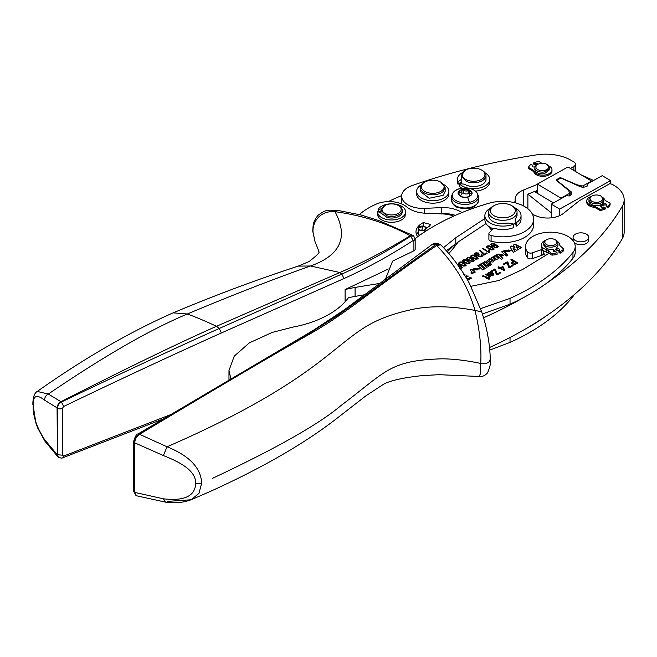 <?xml version="1.0" encoding="UTF-8"?>
<svg xmlns="http://www.w3.org/2000/svg" width="657" height="657" viewBox="0 0 657 657"><rect width="100%" height="100%" fill="white"/><g stroke="black" fill="none" stroke-linecap="round" stroke-linejoin="round"><path stroke-width="0.99" d="M471.997 193.79A7.005 4.041 0 0 0 472.005 193.741A7.005 4.041 0 0 0 472.079 193.158A7.005 4.041 0 0 0 471.669 191.803A7.005 4.041 0 0 0 469.558 190.054A7.005 4.041 0 0 0 469.484 190.013A7.005 4.041 0 0 0 469.41 189.98A7.005 4.041 0 0 0 462.717 189.347A7.005 4.041 0 0 0 462.651 189.364A7.005 4.041 0 0 0 462.561 189.38A7.005 4.041 0 0 0 462.479 189.405A7.005 4.041 0 0 0 458.175 192.476A7.005 4.041 0 0 0 458.159 192.526A7.005 4.041 0 0 0 458.143 192.583L458.069 193.158M458.143 192.583L458.479 194.521L460.598 196.271A7.005 4.041 0 0 0 460.664 196.303A7.005 4.041 0 0 0 460.738 196.336A7.005 4.041 0 0 0 467.431 196.969A7.005 4.041 0 0 0 467.497 196.952A7.005 4.041 0 0 0 467.587 196.936A7.005 4.041 0 0 0 467.669 196.911A7.005 4.041 0 0 0 471.972 193.848A7.005 4.041 0 0 0 471.989 193.79M472.054 193.519A7.005 4.041 0 0 0 469.484 190.735A7.005 4.041 0 0 0 462.561 190.111A7.005 4.041 0 0 0 458.159 193.248A7.005 4.041 0 0 0 458.101 193.519M471.874 194.119A1.076 0.624 0 0 0 471.406 193.864A3.301 1.905 0 0 1 469.574 192.156A3.301 1.905 0 0 1 469.804 191.45A1.076 0.624 0 0 0 469.878 191.22A1.076 0.624 0 0 0 469.484 190.735A1.076 0.624 0 0 0 468.211 190.702A3.301 1.905 0 0 1 463.793 190.3A1.076 0.624 0 0 0 462.561 190.111A1.076 0.624 0 0 0 461.871 190.686A1.076 0.624 0 0 0 461.879 190.727A3.301 1.905 0 0 1 461.879 190.842A3.301 1.905 0 0 1 459.062 192.731A1.076 0.624 0 0 0 458.159 193.248L460.343 196.312M461.937 197.059L466.355 197.461M471.307 194.998L468.277 197.043M460.573 196.262L460.573 195.614L460.426 196.18M458.742 193.905L458.159 193.248M461.986 212.564A24.826 14.331 180 0 0 441.208 207.62L424.627 208.376A21.279 12.286 180 0 1 401.665 196.131A21.279 12.286 180 0 1 407.849 187.475A17.731 10.241 180 0 1 410.855 186.071A219.586 126.776 180 0 1 418.862 183.237A484.521 279.734 180 0 1 536.473 154.871A35.47 20.474 180 0 1 571.196 160.398L574.004 162.074A5.322 3.071 180 0 1 575.507 164.209A5.322 3.071 180 0 1 573.881 166.41L573.881 170.508M537.385 184.387L523.391 190.062A19.505 11.259 180 0 0 515.096 199.276A19.505 11.259 180 0 0 515.154 200.155A7.096 4.098 180 0 1 515.178 200.475A7.096 4.098 180 0 1 514.176 202.578M570.342 168.397L573.881 166.41M461.731 183.919A12.417 7.17 180 0 1 461.181 181.973L458.028 184.272A16.138 9.313 180 0 1 457.461 181.817L457.461 179.353A16.138 9.313 180 0 1 462.183 172.766M485.006 172.766A16.138 9.313 180 0 1 489.161 176.897A16.138 9.313 180 0 1 489.736 179.353L489.736 181.817A16.138 9.313 180 0 1 475.487 191.072M461.953 188.272A16.138 9.313 180 0 1 459.333 186.177L459.333 183.714L464.359 184.149L466.675 185.307A12.417 7.17 0 0 0 479.429 185.685A12.417 7.17 0 0 0 486.008 179.353L486.008 175.591A12.417 7.17 180 0 1 479.429 181.915A12.417 7.17 180 0 1 466.675 181.537L461.181 175.591L465.567 170.089A11.35 6.554 180 0 1 479.626 169.169A11.35 6.554 180 0 1 479.922 169.284A11.35 6.554 180 0 1 481.622 170.089A11.35 6.554 180 0 1 482.361 178.885A11.35 6.554 180 0 1 467.267 180.158A11.35 6.554 180 0 1 465.567 170.089M444.148 184.806A16.138 9.313 180 0 1 448.879 191.401L448.879 193.856A16.138 9.313 180 0 1 442.917 201.091A16.138 9.313 180 0 1 425.802 202.274A16.138 9.313 180 0 1 416.604 193.856L416.604 191.401A16.138 9.313 180 0 1 420.069 185.627L420.48 186.489M461.879 193.56A1.076 0.624 180 0 1 462.561 193.059A1.076 0.624 180 0 1 463.793 193.257A3.301 1.905 180 0 0 468.211 193.659A1.076 0.624 180 0 1 469.484 193.692A1.076 0.624 180 0 1 469.574 193.741M401.682 195.589A219.586 126.776 0 0 0 388.271 201.592M591.571 181.619L591.571 181.053L567.96 166.977L537.385 184.067L537.385 193.347M534.954 191.901L535.907 192.468M537.385 190.464L534.954 191.45M553.465 202.931L534.371 191.548L527.883 194.176L527.883 208.77M441.208 207.62L441.208 213.558A24.826 14.331 180 0 1 455.367 215.365M441.208 213.558L437.406 213.73M401.936 204.031A21.279 12.286 180 0 1 401.665 202.069L401.665 196.131M458.028 184.272L458.028 181.817L461.181 179.517L461.181 181.973M447.294 251.82A351.117 202.717 180 0 0 453.141 245.94L455.465 245.587M593.624 180.47L581.519 175.058M536.022 192.534L537.385 191.77M561.004 198.718L561.004 198.143L537.385 184.067M561.021 178.4L561.021 177.875L575.064 183.952A21.279 12.286 0 0 0 581.642 185.874A1.774 1.027 0 0 0 583.391 185.627L591.571 181.053M561.004 198.143L569.184 193.569A1.774 1.027 0 0 0 569.726 192.838A1.774 1.027 0 0 0 569.668 192.567A21.279 12.286 0 0 0 566.548 188.715L556.479 180.412A1.068 0.616 0 0 1 556.29 180.059A1.068 0.616 0 0 1 556.61 179.624L559.641 177.924L559.641 178.696M561.021 177.875A1.068 0.616 0 0 0 559.641 177.924M535.907 192.025L537.385 191.195M587.087 186.128L587.087 184.387A1.068 0.616 0 0 1 587.415 183.952L602.255 175.649L610.599 180.618L559.649 209.107L551.305 204.138L551.305 212.827L527.883 194.176M345.106 301.785L345.106 289.556A106.401 61.429 180 0 1 355.084 287.429L379.204 283.487M230.903 378.958L228.973 370.507L234.245 356.119L249.414 342.831A6391.797 3690.27 -0 0 0 272.351 332.368L292.997 327.087A90.444 52.223 180 0 0 348.415 297.752A106.401 61.429 180 0 1 355.084 296.406L364.561 294.755M359.404 214.543A70.931 40.956 180 0 1 376.469 204.023A21.279 12.286 180 0 1 406.814 206.98A24.826 14.331 180 0 0 425.555 213.229L443.04 213.968A21.279 12.286 180 0 1 453.642 216.128M532.523 214.404L536.399 215.981A19.505 11.259 180 0 0 563.419 213.394L579.515 200.607L609.655 183.755A5.322 3.071 180 0 1 612.702 184.625L613.761 185.233A35.47 20.474 180 0 1 624.15 199.712A35.47 20.474 180 0 1 622.269 206.298A407.866 235.477 180 0 1 545.606 283.923A212.802 122.859 180 0 1 524.951 296.816A407.866 235.477 180 0 1 483.511 317.783M446.358 250.76L458.274 241.907A354.665 204.762 180 0 1 448.83 253.577M624.15 199.712L624.15 232.151A35.47 20.474 180 0 1 622.269 238.729A407.866 235.477 180 0 1 545.606 316.362A212.802 122.859 180 0 1 524.951 329.256A407.866 235.477 180 0 1 489.596 347.479M343.981 278.56L221.36 332.968C170.467 355.856 117.899 380.354 63.663 406.469L61.462 402.018C120.338 373.726 172.939 349.212 219.257 328.467L341.837 274.084L343.981 278.56C367.337 267.999 390.447 255.269 413.31 240.388L413.91 240.667L413.91 250.81A6391.797 3690.27 -0 0 1 392.582 261.133L385.675 278.56M63.663 406.469L62.325 408.506A3.548 2.045 180 0 1 57.446 408.112L57.446 454.767L57.069 407.833L44.684 400.212C36.652 393.872 32.809 395.604 33.178 405.435C32.817 415.881 36.652 427.313 44.684 439.714L57.069 454.488L58.325 457.058M169.539 415.043L63.663 456.073L62.325 455.161L62.325 408.506M345.106 289.556A6391.797 3690.27 -0 0 0 388.295 268.984M574.095 294.788A24.826 14.331 180 0 1 572.961 296.504A212.802 122.859 180 0 1 510.029 342.404L489.851 350.033M443.508 247.664L455.794 237.752L484.866 218.535M514.924 207.826A18.084 10.446 180 0 1 521.042 215.652L521.042 219.126A18.084 10.446 180 0 1 516.336 226.148L515.211 223.117A14.183 8.188 180 0 1 513.708 224.365M488.677 215.463A14.183 8.188 0 0 0 488.677 215.611A14.183 8.188 0 0 0 498.433 223.388L508.608 223.101L513.708 224.053L513.708 227.527A18.084 10.446 180 0 1 493.809 228.135L489.375 232.57A3.548 2.045 180 0 0 488.898 233.596L488.898 239.386A3.548 2.045 180 0 0 491.091 241.283A30.756 17.755 180 0 0 516.64 240.749A30.756 17.755 180 0 0 533.615 224.875L533.615 219.085A30.756 17.755 180 0 1 516.64 234.96A30.756 17.755 180 0 1 491.091 235.485A3.548 2.045 180 0 1 488.898 233.596M415.142 238.598A212.802 122.859 180 0 1 489.087 203.21A30.756 17.755 180 0 1 533.615 219.085M313.093 232.553L312.724 231.083C313.258 224.751 312.666 222.181 318.013 215.307C326.463 209.098 327.252 210.224 337.402 210.339L335.021 211.702C318.546 210.306 311.944 224.062 313.093 232.553L315.163 242.269C318.087 248.921 319.212 252.042 318.546 251.639C320.509 251.795 317.356 255.105 309.086 261.56L298.204 266.118L310.539 265.986L339.85 272.515L341.837 274.084C365.177 263.514 388.115 250.867 410.65 236.167L413.713 236.011L415.175 239.107L415.175 249.249A3.548 2.045 180 0 1 413.91 250.81M163.371 498.803L134.701 492.397L134.701 442.818C134.989 439.229 136.607 436.388 139.547 434.302L139.194 434.105C168.118 416.341 196 399.678 222.83 384.123L301.867 338.002L337.271 315.697L365.391 295.527C385.396 280.564 408.769 263.662 435.517 244.839L431.838 244.691C434.211 242.942 436.749 242.77 439.467 244.182L435.517 244.839L436.667 245.48C455.498 265.091 468.269 286.731 474.986 310.408C449.659 305.686 427.756 305.595 409.278 310.137L409.065 310.186C377.504 317.397 363.132 327.243 344.785 341.829L344.67 341.919C318.349 362.549 280.284 397.559 167.059 446.785C189.364 455.794 200.902 467.891 201.666 483.076L198.956 493.382L191.113 499.772C183.336 502.671 174.787 503.459 165.474 502.129L163.371 498.803C184.108 501.225 194.883 496.216 195.712 483.766C196.262 469.837 177.99 461.395 163.371 455.564L167.059 446.785L139.547 434.302C218.247 387.072 274.437 353.975 308.117 335.004C349.655 311.278 362.319 296.767 436.667 245.48L440.633 244.823L441.192 245.242C452.418 256.739 461.838 269.469 469.435 283.438L481.688 311.861L474.986 310.408C479.717 330.315 481.622 347.988 480.71 363.444L480.481 373.693L479.101 376.477L439.016 374.679L421.474 375.681C401.953 377.882 389.149 380.846 383.064 384.575L365.883 395.843L335.366 419.56C303.386 444.165 261.658 468.129 210.199 491.477L191.113 499.772L167.059 501.414M524.951 296.816A212.802 122.859 180 0 1 510.029 304.175L482.361 313.98M545.433 240.429A9.132 5.272 -0 0 0 541.327 244.831L541.327 246.424A9.132 5.272 180 0 0 542.625 249.134A3.548 2.045 180 0 1 541.811 249.529L532.449 252.814A3.548 2.045 180 0 1 527.316 251.82A24.826 14.331 180 0 1 525.559 246.523A24.826 14.331 180 0 1 545.721 232.447A24.826 14.331 180 0 1 573.454 241.226A24.826 14.331 180 0 1 575.212 246.523A24.826 14.331 180 0 1 572.961 252.485A212.802 122.859 180 0 1 510.029 298.385L480.604 308.642M563.427 249.077L563.427 250.67A1.593 0.92 180 0 1 563.189 251.146A14.413 8.319 180 0 1 562.893 251.417A14.413 8.319 180 0 1 560.068 253.224L560.068 251.631A14.413 8.319 -0 0 0 562.893 249.824A14.413 8.319 -0 0 0 563.189 249.553A1.593 0.92 -0 0 0 563.427 249.077A1.593 0.92 -0 0 0 563.172 248.576L560.421 246.079A5.412 3.121 -0 0 1 559.575 244.56A9.132 5.272 -0 0 0 558.163 241.998A9.132 5.272 -0 0 0 557.366 241.382M553.408 250.637L556.077 249.603L556.077 248.018L557.021 248.872A1.774 1.027 -0 0 1 558.828 248.839A1.774 1.027 -0 0 1 559.748 249.734A1.774 1.027 -0 0 1 558.926 250.596L558.926 252.189L560.068 253.224M556.077 249.603L557.021 250.465A1.774 1.027 180 0 1 559.091 250.531M553.867 251.631A1.774 1.027 180 0 1 554.032 251.565L554.032 249.972A1.774 1.027 -0 0 0 553.21 250.834A1.774 1.027 -0 0 0 554.13 251.73A1.774 1.027 -0 0 0 555.937 251.697L557.079 252.731A14.413 8.319 -0 0 1 552.496 253.487L552.496 255.08A1.593 0.92 180 0 1 550.977 254.661L550.977 253.068A1.593 0.92 -0 0 0 552.496 253.487M557.079 252.731L557.079 254.325A14.413 8.319 180 0 1 552.496 255.08M470.954 286.304L498.827 280.49L522.726 269.427L549.309 253.15L550.977 254.661M458.274 241.907L485.975 223.594M212.663 478.263C276.638 448.189 319.507 423.872 341.279 405.32C386.62 371.221 389.322 360.488 441.734 358.821L441.997 358.821C453.527 358.886 466.429 360.422 480.71 363.444C486.755 364.134 489.908 362.59 490.171 358.829M548.636 253.561L548.217 250.572L550.977 253.068M557.021 248.872L557.021 250.465M558.926 250.596L560.068 251.631M543.52 250.867L543.52 253.569A3.548 2.045 180 0 1 541.811 255.318L532.449 258.603A3.548 2.045 180 0 1 527.316 257.61A24.826 14.331 180 0 1 525.559 252.313L525.559 246.523M542.625 249.134L542.756 250.276L546.189 252.099L546.189 249.496A5.412 3.121 -0 0 1 548.217 250.572M575.212 246.523L575.212 252.313A24.826 14.331 180 0 1 572.961 258.275A212.802 122.859 180 0 1 545.606 283.923M493.809 229.006C487.716 226.764 484.743 223.552 484.899 219.381M489.013 226.649A14.183 8.188 0 0 0 491.879 230.065M431.838 244.691L344.243 309.874L313.397 330.307L138.011 433.973C136.59 433.932 135.12 436.462 133.601 441.578L134.701 442.818L163.371 455.564M548.217 253.183L546.189 252.099M559.649 209.107L559.649 215.652M551.305 212.827L551.305 217.837M424.857 231.765A12.417 7.17 180 0 1 429.177 226.46L430.713 224.513L423.395 222.575L423.395 226.18M541.327 244.831A9.132 5.272 -0 0 0 542.756 247.664A9.132 5.272 -0 0 0 546.189 249.496M610.599 180.618L610.599 183.878M587.087 184.387A1.068 0.616 0 0 0 587.12 184.535L587.522 185.455A1.068 0.616 0 0 1 587.555 185.603A1.068 0.616 0 0 1 587.227 186.046L586.783 186.292A5.322 3.071 0 0 1 579.811 186.514L562.343 178.655A2.127 1.232 0 0 0 559.559 178.745L558.031 179.599A2.127 1.232 0 0 0 557.382 180.478A2.127 1.232 0 0 0 557.793 181.201L570.834 191.532A5.322 3.071 0 0 1 571.853 193.347A5.322 3.071 0 0 1 570.235 195.548L569.791 195.802A1.068 0.616 0 0 1 568.757 195.95L567.18 195.687A1.068 0.616 0 0 0 566.153 195.835L551.305 204.138M426.007 227.749A4.435 2.562 180 0 1 427.091 227.79M416.587 234.787A21.279 12.286 180 0 1 418.18 232.258M419.774 235.214A3.991 2.3 180 0 1 418.558 234.352A3.991 2.3 180 0 1 418.18 233.366L418.18 228.373A3.991 2.3 180 0 1 421.293 226.131A3.991 2.3 180 0 1 425.777 227.396A3.991 2.3 180 0 1 426.155 228.373A3.991 2.3 180 0 1 426.097 228.759M133.601 441.578L133.601 491.157A2.48 1.437 0 0 0 134.291 492.15L136.623 495.805L165.474 502.129M481.622 170.089L482.369 170.524A12.417 7.17 180 0 1 486.008 175.591M440.765 182.129L445.15 187.631L443.319 191.376A12.417 7.17 180 0 1 443.114 191.573A12.417 7.17 180 0 1 429.177 194.497A12.417 7.17 180 0 1 420.324 187.631A12.417 7.17 180 0 1 422.361 183.697L424.709 182.129A11.35 6.554 180 0 1 440.765 182.129A11.35 6.554 180 0 1 442.416 190.193A11.35 6.554 180 0 1 442.227 190.366A11.35 6.554 180 0 1 426.508 192.238A11.35 6.554 180 0 1 423.256 183.172A11.35 6.554 180 0 1 424.709 182.129M381.249 208.844L378.218 209.476L378.218 211.792L380.945 211.226M221.36 332.968L219.257 328.467L216.498 326.283L339.85 272.515C364.068 261.979 387.507 249.734 410.157 235.781C387.72 223.454 362.672 215.43 335.021 211.702C348.645 237.276 340.482 255.368 310.539 265.986C272.54 279.455 231.461 295.461 187.294 313.997C195.17 316.797 204.902 320.895 216.498 326.283C177.571 343.545 125.742 368.676 61.019 401.665C58.588 403.143 57.266 405.197 57.069 407.833L57.446 408.112C57.652 405.492 58.99 403.464 61.462 402.018L48.314 394.06C45.785 395.374 44.577 397.428 44.684 400.212M413.31 240.388L410.157 235.781L413.45 235.838M173.161 312.847C129.569 332.081 84.268 358.27 37.277 391.432L48.314 394.06C103.798 356.291 150.125 329.6 187.294 313.997L173.161 312.847C215.48 295.092 257.158 279.512 298.204 266.118M33.178 405.435L35.88 423.034L37.769 428.159L44.98 441.274L44.684 439.714M473.188 273.057L473.163 272.515L473.697 272.992L475.298 272.064L471.857 269.042L470.494 270.257M475.003 272.236L471.857 269.477M471.857 269.042L470.198 269.994L472.128 272.047L470.855 272.992L472.013 274.01L473.212 272.844M472.079 272.261L471.217 273.304M475.101 268.935L476.99 268.146L476.99 268.582L474.206 270.191M479.717 268.976L473.262 269.058M476.99 268.146L473.894 269.937L479.741 268.762L473.237 268.844L473.533 269.526L475.126 268.606M479.503 264.64L477.844 265.592L482.772 269.945L484.439 268.976L479.503 264.64L484.143 269.148M482.107 263.128L480.448 264.089L485.375 268.434L487.051 267.473L482.107 263.128L486.747 267.645M483.281 262.89L484.587 261.7L482.985 262.628L486.426 265.658L488.085 264.697L486.229 263.046L487.338 262.258L489.293 263.999L490.951 263.038L487.437 260.492L485.006 262.529L487.437 260.492M490.656 263.211L487.437 260.928M484.997 261.971L484.587 261.7M488.775 264.853L487.305 265.699L488.184 266.479L489.654 265.625L488.775 264.853L489.358 265.798M495.863 258.751L493.752 256.411L495.411 255.45L494.048 256.673M495.707 258.152L494.598 258.751L494.598 259.187L495.707 258.587M493.128 260.328L491.017 257.987L492.676 257.035L491.313 258.25M492.972 259.729L491.863 260.336L491.863 260.772L492.972 260.164M495.411 255.45L498.852 258.48L494.195 260.459C493.621 262.184 492.298 262.463 490.229 261.305L488.282 259.564L489.941 258.612L488.578 259.835M503.681 255.359L498.318 254.358L496.602 255.195M500.979 256.632L502.909 258.316L501.242 259.277L496.306 254.932L497.932 253.996L503.705 255.146L500.979 256.632L502.605 258.488M507.147 254.234L505.488 255.187L506.407 256L508.066 255.047L507.147 254.234L505.783 255.45M507.771 255.22L507.147 254.67M506.58 250.769L506.58 250.333L508.469 249.988L508.469 250.424L505.685 252.033M511.195 250.818L504.74 250.892M508.469 249.988L505.373 251.779L511.22 250.596L504.716 250.678L505.011 251.368L506.604 250.448M516.065 246.416L519.892 248.56L521.699 247.517L514.957 244.166L513.183 245.192L514.981 247.73L511.86 245.956L510.087 246.975L513.355 252.329L515.228 251.253L513.01 248.182L516.821 250.325L518.274 249.488L516.065 246.416L518.053 249.619M514.957 244.166L513.396 245.504M521.297 247.746L514.957 244.601M514.981 247.73L511.86 246.383L510.284 247.295M511.86 245.956L511.86 246.383M513.01 248.182L515.006 251.376M467.431 279.841L468.745 279.734L471.504 277.927M471.241 278.289L469.985 277.558L468.063 278.921M468.063 278.667L466.807 278.773M466.429 277.353L468.285 276.063M468.03 276.868L466.766 276.137L465.632 276.794M468.03 276.433L466.766 275.702L465.435 276.474M464.417 274.798L465.074 274.207M464.984 274.429L463.801 273.994M464.811 274.569L463.555 273.846M477.885 269.378L477.713 268.729L476.243 270.011L477.713 269.165M478.14 265.855L479.503 265.075M480.743 264.352L482.107 263.564M484.587 262.135L485.006 262.529M486.229 263.482L487.781 264.87M487.601 265.962L488.775 265.288M495.411 255.885L498.556 258.653M492.676 257.462L494.598 259.187M489.941 259.047L491.863 260.772M499.263 255.08L499.468 255.754C500.938 256.616 501.57 256.476 501.373 255.343M501.373 254.908C499.936 254.054 499.304 254.193 499.468 255.318C500.921 256.181 501.562 256.041 501.373 254.908L501.587 255.606M509.191 251.007L507.713 251.853L509.191 250.572L509.413 251.442M470.995 278.576L470.24 278.141M464.277 274.585L463.801 274.429M499.205 255.294L499.468 255.754M467.308 279.627L471.151 278.354M470.995 278.428L470.24 277.706L466.93 278.987M477.713 268.729L476.243 269.584M509.191 250.572L507.713 251.417M498.433 219.914A14.183 8.188 0 0 0 517.051 212.137A14.183 8.188 0 0 0 512.895 206.347L511.639 205.616A12.417 7.17 180 0 1 513.437 214.445A12.417 7.17 180 0 1 498.983 217.5A12.417 7.17 -0 0 1 494.08 205.616L492.832 206.347A14.183 8.188 180 0 0 488.677 212.137A14.183 8.188 180 0 0 498.433 219.914M494.08 205.616A12.417 7.17 -0 0 1 506.736 203.875A12.417 7.17 180 0 1 509.126 204.499A12.417 7.17 180 0 1 511.639 205.616M557.563 241.661A7.096 4.098 0 0 0 555.904 240.15L555.149 239.715A6.028 3.482 180 0 1 556.561 241.004A6.028 3.482 180 0 1 554.541 244.946A6.028 3.482 180 0 1 547.412 245.028A6.028 3.482 -0 0 1 546.624 239.715L545.868 240.15A7.096 4.098 180 0 0 543.791 243.049A7.096 4.098 180 0 0 546.796 246.391A7.096 4.098 0 0 0 554.155 246.687A7.096 4.098 0 0 0 557.982 243.049A7.096 4.098 0 0 0 557.563 241.661M546.624 239.715A6.028 3.482 -0 0 1 554.36 239.337A6.028 3.482 180 0 1 555.149 239.715M384.813 205.526L380.953 210.297L386.513 215.701A10.643 6.143 0 0 0 387.178 215.89A10.643 6.143 0 0 0 402.232 210.297A10.643 6.143 0 0 0 399.111 205.961L398.356 205.526A9.576 5.527 180 0 1 399.456 212.581A9.576 5.527 180 0 1 387.622 214.461A9.576 5.527 180 0 1 387.022 214.289A9.576 5.527 180 0 1 384.813 205.526A9.576 5.527 180 0 1 395.555 204.401A9.576 5.527 180 0 1 398.356 205.526M537.065 164.759A1.774 1.027 -0 0 0 535.102 164.956L533.615 164.069L533.615 162.911A14.413 8.319 0 0 1 537.845 161.647A1.593 0.92 0 0 1 539.487 161.877L541.828 163.273M528.737 167.896A1.593 0.92 -0 0 0 528.639 168.208A1.593 0.92 -0 0 0 529.09 168.849L532.655 170.976A5.412 3.121 -0 0 1 534.01 172.364A9.132 5.272 -0 0 0 536.293 174.713A9.132 5.272 -0 0 0 546.279 175.936A9.132 5.272 -0 0 0 551.987 171.05L551.987 169.892A9.132 5.272 0 0 0 549.408 166.221A9.132 5.272 0 0 0 549.063 166.024M535.094 166.73L535.02 166.689A1.774 1.027 0 0 1 533.09 166.903A1.774 1.027 0 0 1 532.014 165.958A1.774 1.027 0 0 1 532.548 165.219L532.548 166.377A1.774 1.027 -0 0 0 532.326 166.533M492.955 274.265L492.586 275.324L492.955 274.7L491.387 275.529L490.253 275.16L490.253 274.733L492.586 274.889L492.955 274.265L492.339 273.526L490.253 274.733M503.673 269.674L502.449 267.112L500.848 268.04L503.673 270.109L500.848 268.04M515.104 263.646L513.56 264.434L513.56 263.999L515.104 263.646L515.104 264.081M516.418 262.882L514.176 261.593L512.214 263.055L513.56 264.434M512.214 263.49L513.56 263.999M494.105 245.398L493.76 246.457L494.105 245.833L493.76 246.457L495.871 247.664L496.947 247.492L497.259 246.4L496.478 245.587L494.105 245.398L493.76 246.022L495.871 247.664M495.871 247.229L497.259 246.4M493.185 248.617L492.996 249.775L493.185 249.052L492.996 249.775L491.707 249.915L487.625 247.549L487.823 246.835L487.625 247.549L491.707 249.479L492.996 249.34L493.185 248.617L489.087 246.26L487.823 246.4L487.625 247.122L487.823 246.4M477.204 257.848L477.015 258.998L477.204 258.275L477.015 258.998L475.734 259.137L471.644 256.78L471.841 256.058L471.644 256.78L475.734 258.702L477.015 258.562L477.204 257.848L473.114 255.483L471.841 255.622L471.644 256.345L471.841 255.622M473.212 260.147L473.024 261.305L473.212 260.583L473.024 261.305L471.742 261.445L467.653 259.08L467.85 258.365L467.653 259.08L471.742 261.01L473.024 260.87L473.212 260.147L469.114 257.79L467.85 257.93L467.653 258.653L467.85 257.93M469.213 262.455L469.024 263.613L469.213 262.89L469.024 263.613L467.743 263.753L463.653 261.387L463.85 260.673L463.653 261.387L467.743 263.317L469.024 263.178L469.213 262.455L465.123 260.098L463.85 260.238L463.653 260.952L463.85 260.238M465.222 264.763L465.033 265.921L465.222 265.198L465.033 265.921L463.752 266.06L459.662 263.695L459.859 262.972L459.662 263.695L463.752 265.625L465.033 265.485L465.222 264.763L461.132 262.406L459.859 262.537L459.662 263.26L459.859 262.537M459.752 267.925L461.042 267.793L461.042 268.228L461.23 267.506L461.042 268.228L459.752 268.36M461.23 267.07L461.042 267.793L461.23 267.07L457.132 264.714M603.849 201.165L602.773 203.506A7.449 4.303 180 0 1 600.268 204.951L601.254 205.526L601.254 206.684A1.774 1.027 -0 0 0 601.04 206.824M586.709 200.952L586.709 202.11A9.132 5.272 -0 0 0 589.386 205.838A9.132 5.272 -0 0 0 593.419 207.193A5.412 3.121 -0 0 1 595.8 207.998L599.43 210.084A1.593 0.92 -0 0 0 601.073 210.306A14.413 8.319 -0 0 0 605.261 209L605.261 207.842A14.413 8.319 0 0 1 601.073 209.148A1.593 0.92 0 0 1 599.43 208.926L595.8 206.84A5.412 3.121 0 0 0 593.419 206.035A9.132 5.272 0 0 1 589.386 204.68A9.132 5.272 0 0 1 586.709 200.952A9.132 5.272 0 0 1 591.415 196.336M602.773 203.506L603.758 204.072A1.774 1.027 0 0 1 605.697 203.851A1.774 1.027 0 0 1 606.789 204.803A1.774 1.027 0 0 1 606.271 205.526L606.271 206.684L607.774 207.546A14.413 8.319 -0 0 0 610.041 205.132A1.593 0.92 -0 0 0 610.123 204.828A1.593 0.92 -0 0 0 610.041 204.532M606.477 205.378A1.774 1.027 -0 0 0 603.758 205.23L603.758 204.072M602.255 203.941L603.758 205.23M598.198 202.208A6.381 3.687 180 0 1 590.914 200.549A6.381 3.687 180 0 1 591.891 196.065A6.381 3.687 180 0 1 594.61 195.137A6.381 3.687 180 0 1 600.917 196.065A6.381 3.687 180 0 1 602.609 199.539A6.381 3.687 180 0 1 598.198 202.208M600.917 196.065L603.857 199.539L603.643 200.557A7.449 4.303 180 0 1 598.502 203.662A7.449 4.303 180 0 1 588.959 199.539A7.449 4.303 180 0 1 591.136 196.5L591.891 196.065M600.268 204.951A7.449 4.303 180 0 1 598.502 205.403A7.449 4.303 180 0 1 588.959 201.28L588.959 199.539M544.095 170.492A6.381 3.687 180 0 1 536.802 168.833A6.381 3.687 180 0 1 537.779 164.349A6.381 3.687 180 0 1 540.497 163.412A6.381 3.687 180 0 1 546.813 164.349A6.381 3.687 180 0 1 548.496 167.822A6.381 3.687 180 0 1 544.095 170.492M546.813 164.349L549.745 167.822L549.531 168.833L544.39 171.945A7.449 4.303 180 0 1 534.847 167.822A7.449 4.303 180 0 1 537.032 164.776L537.779 164.349M606.271 205.526L607.774 206.388A14.413 8.319 0 0 0 610.041 203.974A1.593 0.92 0 0 0 610.123 203.67A1.593 0.92 0 0 0 609.663 203.021L606.033 200.927A5.412 3.121 0 0 1 604.645 199.547A9.132 5.272 0 0 0 603.29 197.905M601.254 205.526A1.774 1.027 0 0 0 600.736 206.249A1.774 1.027 0 0 0 601.828 207.193A1.774 1.027 0 0 0 603.758 206.971L605.261 207.842M549.745 167.822L549.745 169.555L544.39 173.686A7.449 4.303 180 0 1 534.847 169.555L534.847 167.822M607.774 207.546L607.774 206.388M532.548 165.219L531.07 164.34A14.413 8.319 0 0 0 528.737 166.738A1.593 0.92 0 0 0 528.639 167.05A1.593 0.92 0 0 0 529.09 167.691L532.655 169.818A5.412 3.121 0 0 1 534.01 171.206A9.132 5.272 0 0 0 536.293 173.555A9.132 5.272 0 0 0 546.279 174.778A9.132 5.272 0 0 0 551.987 169.892M538.017 164.217A1.774 1.027 0 0 0 535.102 163.798L533.615 162.911M602.592 204.557A6.742 3.893 180 0 1 601.254 205.715M535.102 164.956L535.102 163.798M418.755 227.848L423.075 226.41A3.531 2.037 180 0 1 425.572 228.899A3.531 2.037 180 0 1 421.252 230.344A3.531 2.037 180 0 1 418.755 227.848M457.173 264.623L460.122 265.789L462.175 267.621M458.8 263.794L459.243 262.603L461.165 262.315L464.113 263.482L466.166 265.313M462.791 261.486L463.234 260.295L465.164 260.016L468.104 261.174L470.166 263.005M466.782 259.187L467.234 257.987L469.155 257.708L472.104 258.866L474.157 260.698M470.782 256.879L471.225 255.68L473.147 255.401L476.095 256.567L478.148 258.398M474.584 254.374L475.249 253.356L478.657 253.43M477.984 256.419L477.984 255.392L475.479 255.047L474.576 253.881M481.179 255.359L482.279 256.222M480.168 256.435L481.031 256.246L481.031 256.682L481.367 256.164L480.168 256.871L478.748 255.992L480.168 256.871M474.584 253.939L475.249 252.92L478.657 252.994L475.898 253.282L475.512 254.358L475.898 253.717L475.512 254.358L476.144 255.088L479.002 255.105M479.93 250.777L481.819 251.812L483.889 254.785L486.763 253.545M489.227 250.867L489.317 252.633M488.208 251.056L488.479 250.005L489.227 250.432L488.907 252.436L482.608 248.798L483.24 248.436L488.143 251.697L488.479 250.432L489.095 250.793M482.985 249.019L488.143 251.697M486.755 247.648L487.207 246.457L489.128 246.178L492.077 247.336L494.13 249.167M490.722 244.806L492.701 243.739L494.327 244.141M491.584 244.593L493.177 246.539L493.563 245.365L495.197 245.053L497.152 245.661L498.228 246.827M491.584 244.905L493.177 246.539M511.162 263.531L513.437 261.601L510.891 259.696L511.565 259.301L517.461 263.137M503.492 264.393L507.179 262.266L507.951 262.71L509.545 267.284L512.78 265.839M499.189 268.614L499.509 267.999L498.006 267.128L498.638 266.767L500.141 268.064L502.367 266.783L504.633 270.544M491.116 271.546L494.803 269.411L495.575 269.855L497.168 274.429L500.396 272.983M489.334 274.963L491.74 273.14L489.071 272.901L489.013 274.01L488.266 274.33L487.757 273.353L488.447 272.532L490.327 272.138L492.553 272.86L493.867 274.355M487.757 273.788L488.447 272.967L490.327 272.573L492.553 273.296L493.85 274.61M489.071 273.337L489.013 274.445L489.071 273.337M488.668 276.342L485.474 274.363L486.106 274.002L490.648 276.622L489.391 276.556L489.375 277.476L488.479 277.706L487.979 277.172L488.833 276.712L487.979 277.607M489.621 277.147L489.621 277.583M485.852 274.577L490.27 276.843M486.632 278.683L486.894 278.1L483.708 276.326L482.238 276.244L482.64 275.932L483.297 275.702L487.519 278.166L488.208 278.034M483.297 275.702L488.586 277.812L488.118 278.519L489.145 279.11M482.238 276.679L483.297 276.137M501.964 252.099L503.328 251.319L506.473 254.078M489.654 264.779L490.828 264.106L491.411 264.615M583.564 233.104A7.802 4.509 180 0 1 588.705 237.341A7.802 4.509 180 0 1 578.242 241.571A7.802 4.509 180 0 1 573.101 237.341A7.802 4.509 180 0 1 583.564 233.104M378.218 209.476A14.011 8.089 180 0 1 393.707 203.9A14.011 8.089 180 0 1 405.599 211.891A14.011 8.089 180 0 1 404.958 214.313A14.011 8.089 180 0 1 389.47 219.89A14.011 8.089 180 0 1 377.578 211.891A14.011 8.089 180 0 1 377.594 211.488L381.208 213.254L387.178 217.483A10.643 6.143 0 0 0 402.232 211.891A10.643 6.143 0 0 0 402.224 211.751M425.465 229.671A3.991 2.3 180 0 1 421.851 230.673A3.991 2.3 180 0 1 418.558 229.359A3.991 2.3 180 0 1 418.18 228.373M543.791 243.049L543.791 245.217L546.796 248.568A7.096 4.098 -0 0 0 553.087 249.118L554.032 249.972M457.173 264.188L460.122 265.354L462.208 267.407M462.085 267.415L461.641 268.171L459.826 268.458M466.084 265.108L465.632 265.863L463.817 266.159L460.762 264.985L458.8 263.358L459.243 262.168L461.165 261.88L464.113 263.046L466.199 265.1M458.8 263.358L458.676 262.931M470.075 262.8L469.632 263.564L467.809 263.851L464.754 262.677L462.791 261.051L463.234 259.86L465.164 259.581L468.104 260.739L470.198 262.792M462.791 261.051L462.668 260.624M474.067 260.492L473.623 261.256L471.808 261.543L468.753 260.369L466.782 258.751L467.234 257.552L469.155 257.273L472.104 258.431L474.19 260.492M466.782 258.751L466.659 258.316M478.066 258.185L477.623 258.948L475.799 259.236L472.744 258.061L470.782 256.444L471.225 255.245L473.147 254.965L476.095 256.131L478.189 258.185M470.782 256.444L470.658 256.008M475.898 253.282L475.512 253.922L476.144 254.653L477.311 254.998L478.723 254.473L478.723 254.908M478.723 254.473L479.331 254.908L478.748 255.557L479.216 256.173L478.748 255.565M481.367 255.729L481.031 256.246L481.367 255.729L480.834 255.056L481.606 254.768L481.606 255.203M481.606 254.768L482.279 255.787L481.68 256.608L480.152 256.953L478.551 256.534L477.984 255.392L477.984 255.984M480.226 250.169L483.889 254.349L486.394 252.904L487.141 253.331L483.815 255.245L479.585 250.547L480.226 250.169L480.226 250.604M483.889 254.349L483.889 254.785M486.394 252.904L486.394 253.339M483.24 248.436L483.24 248.872M488.479 250.005L488.479 250.432M494.039 248.962L493.596 249.726L491.781 250.013L488.718 248.839L486.755 247.221L487.207 246.022L489.128 245.743L492.077 246.901L494.163 248.962M486.755 247.221L486.632 246.786M493.103 245.882L493.563 244.93L495.197 244.618L497.152 245.225L498.228 246.391L497.653 247.385L494.869 247.549L491.099 245.357L490.722 244.371L492.701 243.304L494.327 243.706L491.945 244.018L491.912 245.168L491.584 244.47M511.565 259.301L517.839 262.915L514.768 264.549L513.462 264.615L511.154 262.997M511.162 263.096L513.437 261.166M509.545 266.849L512.411 265.198L513.15 265.625L509.471 267.752L508.732 267.325L507.138 262.71L503.853 264.607L503.114 264.18L507.179 261.831L507.951 262.274L509.545 267.284M507.951 262.274L507.951 262.71M512.411 265.198L512.411 265.633M507.179 261.831L507.179 262.266M498.638 266.767L500.141 267.629L502.367 266.783M500.141 267.629L500.141 268.064M502.367 266.348L503.073 267.185M503.073 266.75L504.798 270.446L504.272 270.75L500.215 268.401L498.811 268.401L499.509 267.999M497.168 273.994L500.034 272.343L500.774 272.77L497.094 274.897L496.355 274.47L494.762 269.855L491.477 271.752L490.738 271.325L494.803 268.976L495.575 269.427L497.168 274.429M495.575 269.427L495.575 269.855M500.034 272.343L500.034 272.778M494.803 268.976L494.803 269.411M493.85 274.519L493.218 275.258L491.403 275.603L488.964 274.749L491.74 273.14M489.071 272.901L489.013 274.01M486.106 274.002L486.106 274.437M483.938 275.751L483.938 276.178M487.519 277.739L487.519 278.166M487.987 277.468L487.987 277.903M488.118 278.083L489.243 278.732L489.079 279.356L487.494 278.445L486.853 278.814L486.254 278.469L486.894 278.1M503.328 250.884L506.769 253.906L505.11 254.867L501.669 251.836L503.328 250.884L503.328 251.319M497.932 253.996L497.932 254.431M489.941 258.612L491.863 260.336M492.676 257.035L494.598 258.751M490.828 263.671L491.707 264.442L490.229 265.297L489.35 264.516L490.828 263.671L490.828 264.106M588.705 237.341L588.705 240.232A7.802 4.509 180 0 1 578.242 244.47A7.802 4.509 180 0 1 574.267 242.605M573.167 240.832A7.802 4.509 180 0 1 573.101 240.232L573.101 237.341M603.019 204.803A7.539 4.353 180 0 1 601.73 205.805A7.539 4.353 180 0 1 601.254 206.06M405.599 211.891L404.958 216.629A14.011 8.089 180 0 1 389.47 222.206A14.011 8.089 180 0 1 377.578 214.215L377.578 211.891M543.791 251.04L543.791 252.608A7.096 4.098 0 0 0 545.671 255.376M417.688 236.709A21.279 12.286 180 0 1 415.988 231.888A21.279 12.286 180 0 1 423.395 222.575M556.077 248.018A7.096 4.098 -0 0 0 557.982 245.217L557.982 243.049M521.042 215.652A18.084 10.446 180 0 1 516.336 222.674L515.211 219.643L517.043 215.463M513.708 224.053A18.084 10.446 180 0 1 494.811 224.981A18.084 10.446 180 0 1 484.866 215.652A18.084 10.446 180 0 1 490.582 208.039M516.336 222.674L516.336 226.148M515.211 223.117L515.211 219.643M545.606 316.362A407.866 235.477 180 0 1 524.951 329.256M162.739 419.158L62.793 457.748L63.663 456.073M420.324 187.631L420.324 191.401L429.177 198.266L443.114 195.334L445.15 191.401L445.15 187.631M448.879 191.401A16.138 9.313 180 0 1 442.917 198.628A16.138 9.313 180 0 1 425.802 199.81A16.138 9.313 180 0 1 416.604 191.401M461.181 175.591L461.181 179.517M489.736 179.353A16.138 9.313 180 0 1 477.483 188.395A16.138 9.313 180 0 1 459.333 183.714M458.028 181.817A16.138 9.313 180 0 1 457.461 179.353M469.607 195.384A3.301 1.905 180 0 1 469.574 195.104L469.574 192.156M461.879 190.965L461.879 193.684A3.301 1.905 180 0 1 461.879 193.799A3.301 1.905 180 0 1 460.541 195.334M462.717 189.347A23.052 6.332 78.3 0 0 460.787 188.477A12.754 7.367 0 0 1 467.07 188.14C472.933 188.042 476.777 190.867 478.624 196.624A13.551 7.818 180 0 1 469.632 203.982A13.551 7.818 180 0 1 462.955 204.343A13.551 7.818 180 0 1 461.263 204.13A13.551 7.818 180 0 1 451.523 196.624C452.484 191.984 455.564 189.273 460.754 188.485L467.078 188.14A12.754 7.367 180 0 1 477.089 192.936A12.754 7.367 180 0 1 469.369 202.348A23.052 6.332 -101.7 0 0 467.431 196.969M469.369 202.348A12.754 7.367 180 0 1 463.078 202.685A12.754 7.367 0 0 1 461.485 202.479A12.754 7.367 0 0 1 453.059 197.888A12.754 7.367 0 0 1 460.787 188.477M471.225 207.136A13.551 7.818 180 0 1 462.955 207.891A13.551 7.818 180 0 1 451.523 200.163C454.077 208.548 458.241 207.251 463.07 208.647C471.907 209.123 477.089 206.298 478.624 200.163A13.551 7.818 180 0 1 471.225 207.136M459.062 192.731L459.062 194.012M463.793 190.3L463.793 193.257M468.211 190.702L468.211 193.659M471.406 193.864L471.406 194.883M523.391 190.062L523.391 205.871M424.627 208.376L424.627 213.18M355.084 287.429L355.084 296.406M583.391 185.627L583.391 187.155M556.61 180.527L556.61 179.624M575.064 183.952L575.064 184.379M510.029 337.468L510.029 342.404M572.961 295.749L572.961 296.504M481.688 311.861C487.009 327.909 489.884 343.825 490.303 359.609L490.303 359.609C490.984 362.639 490.056 367.074 487.51 372.905C484.866 375.788 482.066 376.978 479.101 376.477M491.091 235.485L491.091 241.283M455.794 243.55L455.794 237.752M541.811 249.529L541.811 255.318M532.449 252.814L532.449 258.603M527.316 251.82L527.316 257.61M572.961 252.485L572.961 258.275M138.011 433.973L139.194 434.105C136.245 436.125 134.619 438.95 134.291 442.572L134.291 492.15L135.917 495.444M570.834 195.154L570.834 191.532M488.718 261.486L488.718 261.051M469.985 277.993L469.985 277.558M466.766 276.137L466.766 275.702M468.063 280.112L468.063 279.677M491.387 275.094L491.387 275.529M514.275 264.007L514.275 264.442M512.78 263.72L512.78 264.147M494.507 246.794L494.507 247.229M491.707 249.479L491.707 249.915M489.366 248.469L489.366 248.904M475.734 258.702L475.734 259.137M473.393 257.692L473.393 258.127M471.742 261.01L471.742 261.445M469.394 260L469.394 260.435M467.743 263.317L467.743 263.753M465.402 262.307L465.402 262.734M463.752 265.625L463.752 266.06M461.403 264.607L461.403 265.042M601.073 210.306L601.073 209.148M599.43 210.084L599.43 208.926M595.8 207.998L595.8 206.84M593.419 207.193L593.419 206.035M610.041 205.132L610.041 203.974M534.01 172.364L534.01 171.206M532.655 170.976L532.655 169.818M529.09 168.849L529.09 167.691M423.075 226.41A6.381 1.347 -81.2 0 1 422.164 229.244A6.381 1.347 98.8 0 1 421.252 230.344M195.712 483.766L201.666 483.076M460.122 265.354L460.122 265.789M459.243 262.168L459.243 262.603M461.165 261.88L461.165 262.315M464.113 263.046L464.113 263.482M463.234 259.86L463.234 260.295M465.164 259.581L465.164 260.016M468.104 260.739L468.104 261.174M467.234 257.552L467.234 257.987M469.155 257.273L469.155 257.708M472.104 258.431L472.104 258.866M471.225 255.245L471.225 255.68M473.147 254.965L473.147 255.401M476.095 256.131L476.095 256.567M476.144 254.653L476.144 255.088M477.311 254.998L477.311 255.433M478.362 254.776L478.362 255.212M475.249 252.92L475.249 253.356M476.851 252.551L476.851 252.986M481.819 251.376L481.819 251.812M483.166 252.904L483.166 253.339M487.207 246.022L487.207 246.457M489.128 245.743L489.128 246.178M492.077 246.901L492.077 247.336M493.021 246.014L493.021 246.449M493.563 244.93L493.563 245.365M495.197 244.618L495.197 245.053M497.152 245.225L497.152 245.661M491.321 243.64L491.321 244.076M492.701 243.304L492.701 243.739M512.123 261.921L512.123 262.357M509.331 266.118L509.331 266.553M496.955 273.263L496.955 273.698M488.447 272.532L488.447 272.967M490.327 272.138L490.327 272.573M492.553 272.86L492.553 273.296M488.603 276.999L488.603 277.435M482.64 275.932L482.64 276.367M484.907 276.227L484.907 276.663M58.12 456.927L57.446 454.767L62.325 455.161M587.12 186.103L587.12 184.535M563.189 251.146L563.189 249.553M510.029 298.385L510.029 304.175M415.175 239.107L413.91 240.667M622.269 206.298L622.269 238.729M581.642 187.048L581.642 185.874M569.184 195.967L569.184 193.569M478.624 196.624L478.624 200.163M575.507 164.209L575.507 171.469M515.178 200.475L515.178 202.816M136.106 495.575L133.601 491.157M312.724 231.083L315.163 242.269M337.402 210.339L361.12 215.003L378.884 220.588L412.933 235.428M32.85 404.375C32.907 397.321 34.386 393.009 37.277 391.432M44.98 441.274L57.841 456.689M472.128 272.483L472.128 272.047M464.713 274.642L464.713 274.207M517.051 215.611L517.051 212.137M380.945 213.123L380.945 210.297M402.232 211.891L402.232 210.297M492.964 274.79L492.964 274.355M493.752 246.342L493.752 245.907M497.275 246.983L497.275 246.556M493.267 249.364L493.267 248.929M487.543 247.246L487.543 246.81M477.294 258.587L477.294 258.152M471.562 256.476L471.562 256.041M473.295 260.895L473.295 260.459M467.57 258.776L467.57 258.341M469.303 263.202L469.303 262.767M463.571 261.084L463.571 260.648M465.304 265.51L465.304 265.075M459.58 263.391L459.58 262.956M461.313 267.818L461.313 267.383M603.849 199.539L603.849 201.28M610.123 204.828L610.123 203.67M528.639 168.208L528.639 167.05M488.677 215.611L488.677 212.137M475.512 254.284L475.512 253.848M481.367 256.205L481.367 255.77M491.584 244.962L491.584 244.527M488.701 273.838L488.701 273.402M488.833 277.098L488.833 276.663M466.191 278.116L466.191 277.681M413.212 235.617L413.713 236.011M557.382 181.16L557.382 180.478M440.633 244.823L439.467 244.182M484.866 215.652L484.866 219.996M62.793 457.748C62.16 458.331 60.74 458.159 58.522 457.215L58.522 457.215M228.973 380.083L228.973 370.507M569.726 195.827L569.726 192.838M461.879 190.842L461.879 193.799M451.523 196.624L451.523 200.163"/></g></svg>
